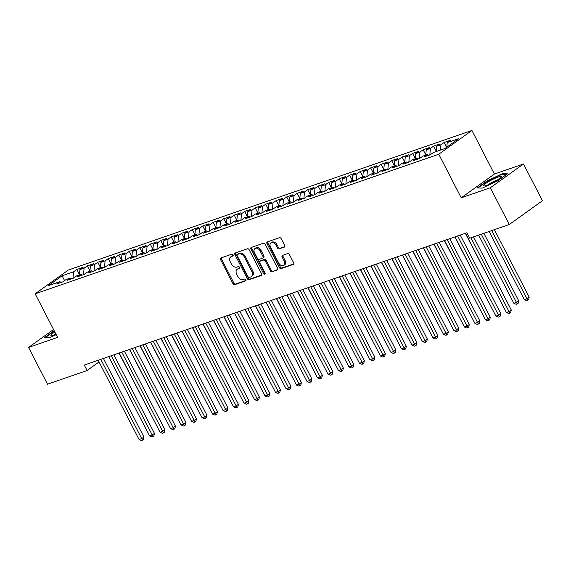 <?xml version="1.0" encoding="UTF-8"?>
<svg xmlns="http://www.w3.org/2000/svg" width="571" height="571" viewBox="0 0 571 571"><rect width="100%" height="100%" fill="white"/><g stroke="black" fill="none" stroke-linecap="round" stroke-linejoin="round"><path stroke-width="0.86" d="M233.068 254.852A1.063 0.749 -125.6 0 0 231.869 254.159L220.92 257.949A1.52 1.071 -125.6 0 0 220.727 258.049A1.52 1.071 -125.6 0 0 220.577 259.641L232.997 283.694A1.52 1.071 -125.6 0 0 234.717 284.672L245.658 280.889A1.063 0.749 -125.6 0 0 244.695 279.019L243.275 279.505A4.861 3.419 -125.6 0 1 237.772 276.371L236.737 274.365A4.861 3.419 -125.6 0 1 237.201 269.276A4.861 3.419 -125.6 0 1 237.829 268.948L239.249 268.463A1.063 0.749 -125.6 0 0 238.278 266.593L236.865 267.078A4.861 3.419 -125.6 0 1 231.362 263.945L230.327 261.939A4.861 3.419 -125.6 0 1 230.784 256.843A4.861 3.419 -125.6 0 1 231.412 256.522L232.832 256.036A1.063 0.749 -125.6 0 0 233.068 254.852M284.344 247.115A1.52 1.071 -125.6 0 0 284.544 247.015A1.52 1.071 -125.6 0 0 284.686 245.423L281.203 238.678A1.52 1.071 -125.6 0 0 279.483 237.693L267.328 241.897A1.52 1.071 -125.6 0 0 267.135 241.997A1.52 1.071 -125.6 0 0 266.985 243.589L279.405 267.642A1.52 1.071 -125.6 0 0 281.125 268.627L293.28 264.423A1.52 1.071 -125.6 0 0 293.473 264.323A1.52 1.071 -125.6 0 0 293.615 262.731L289.411 254.58A1.52 1.071 -125.6 0 0 287.691 253.595L282.488 255.394A1.52 1.071 -125.6 0 0 282.295 255.501A1.52 1.071 -125.6 0 0 282.145 257.086L284.237 261.133A4.068 2.855 -125.6 0 1 283.851 265.387A4.068 2.855 -125.6 0 1 278.727 263.038L270.554 247.2A4.068 2.855 -125.6 0 1 270.94 242.946A4.068 2.855 -125.6 0 1 276.064 245.294L277.427 247.935A1.52 1.071 -125.6 0 0 279.14 248.913L284.701 246.865M490.325 187.752L523.479 163.977L494.407 174.034L461.254 197.809L490.325 187.752L509.296 224.51L469.733 238.193L466.921 232.747L84.28 365.069L87.085 370.515L99.047 361.943M461.254 197.809L438.771 154.241L35.138 293.822L68.292 270.047L471.924 130.466L438.771 154.241M53.553 329.51L28.55 347.439L57.621 337.382L35.138 293.822M28.55 347.439L47.521 384.197L87.085 370.515M249.163 249.755A1.52 1.071 -125.6 0 0 247.443 248.778L235.288 252.974A1.52 1.071 -125.6 0 0 235.095 253.081A1.52 1.071 -125.6 0 0 234.952 254.673L247.364 278.727A1.52 1.071 -125.6 0 0 249.084 279.704L261.24 275.5A1.52 1.071 -125.6 0 0 261.439 275.4A1.52 1.071 -125.6 0 0 261.582 273.809L249.163 249.755M251.311 247.436L263.467 243.232A1.52 1.071 -125.6 0 1 265.187 244.217L277.599 268.27A1.52 1.071 -125.6 0 1 277.456 269.862A1.52 1.071 -125.6 0 1 277.256 269.962L272.06 271.76A1.52 1.071 -125.6 0 1 270.34 270.782L265.301 261.026A1.52 1.071 -125.6 0 0 263.581 260.048L260.133 261.24A1.52 1.071 -125.6 0 0 259.933 261.34A1.52 1.071 -125.6 0 0 259.791 262.931L265.03 273.088A1.063 0.749 -125.6 0 1 263.588 273.588L250.969 249.127A1.52 1.071 -125.6 0 1 251.112 247.543A1.52 1.071 -125.6 0 1 251.311 247.436M79.433 274.615L76.799 269.512L73.616 271.796L62.075 275.786L48.278 285.686L59.819 281.689L56.636 283.973L62.938 281.796L66.115 279.512L70.312 278.063L67.135 280.34L73.431 278.163L76.614 275.886L80.811 274.43L77.627 276.714L83.923 274.537L87.106 272.253L91.303 270.804L88.127 273.081L94.422 270.904L97.598 268.627L101.802 267.171L98.619 269.455L104.914 267.278L108.097 264.994L112.294 263.545L109.111 265.829L115.413 263.645L118.59 261.368L122.786 259.912L119.61 262.196L125.906 260.019L129.089 257.735L133.286 256.286L130.102 258.57L136.398 256.386L139.581 254.109L143.778 252.66L140.594 254.937L146.897 252.76L150.073 250.476L154.277 249.027L151.094 251.311L157.389 249.134L160.572 246.85L164.769 245.402L161.586 247.678L167.881 245.501L171.064 243.217L175.261 241.769L172.085 244.053L178.38 241.876L181.564 239.592L185.761 238.143L182.577 240.42L188.873 238.243L192.056 235.966L196.253 234.51L193.069 236.794L199.372 234.617L202.548 232.333L206.745 230.884L203.569 233.161L209.864 230.984L213.047 228.707L217.244 227.251L214.061 229.535L220.356 227.358L223.539 225.074L227.736 223.625L224.56 225.902L230.855 223.725L234.031 221.448L238.235 219.992L235.052 222.276L241.347 220.099L244.531 217.815L248.728 216.366L245.544 218.643L251.847 216.466L255.023 214.189L259.22 212.733L256.044 215.017L262.339 212.84L265.522 210.556L269.719 209.107L266.536 211.384L272.831 209.207L276.014 206.93L280.211 205.474L277.028 207.758L283.33 205.581L286.506 203.297L290.71 201.849L287.527 204.132L293.822 201.948L297.006 199.672L301.202 198.216L298.019 200.5L304.314 198.323L307.498 196.039L311.695 194.59L308.518 196.874L314.814 194.69L317.997 192.413L322.194 190.964L319.011 193.241L325.306 191.064L328.489 188.78L332.686 187.331L329.503 189.615L335.805 187.438L338.981 185.154L343.178 183.705L340.002 185.982L346.297 183.805L349.481 181.521L353.677 180.072L350.494 182.356L356.789 180.179L359.973 177.895L364.17 176.446L360.993 178.723L367.289 176.546L370.465 174.269L374.669 172.813L371.485 175.097L377.781 172.92L380.964 170.636L385.161 169.187L381.978 171.464L388.28 169.287L391.456 167.01L395.653 165.554L392.477 167.838L398.772 165.661L401.955 163.377L406.152 161.928L402.969 164.205L409.264 162.028L412.448 159.752L416.644 158.295L413.461 160.579L419.764 158.403L422.94 156.119L427.144 154.67L423.96 156.946L430.256 154.77L433.439 152.493L444.98 148.496L458.777 138.603L447.236 142.593L446.793 147.204M76.799 269.512L83.095 267.335L79.919 269.619L84.115 268.163L83.487 274.687M89.925 270.989L87.292 265.886L84.115 268.163M87.292 265.886L93.594 263.709L90.411 265.986L94.608 264.537L93.979 271.061M100.425 267.356L97.791 262.253L94.608 264.537M97.791 262.253L104.086 260.076L100.903 262.36L105.107 260.904L104.472 267.428M110.917 263.731L108.283 258.627L105.107 260.904M108.283 258.627L114.578 256.45L111.402 258.727L115.599 257.278L114.971 263.802M121.416 260.098L118.782 254.994L115.599 257.278M118.782 254.994L125.078 252.817L121.894 255.101L126.091 253.652L125.463 260.169M131.908 256.472L129.274 251.368L126.091 253.652M129.274 251.368L135.57 249.192L132.393 251.468L136.59 250.019L135.962 256.543M142.4 252.839L139.767 247.735L136.59 250.019M139.767 247.735L146.069 245.559L142.886 247.843L147.082 246.394L146.454 252.91M152.9 249.213L150.266 244.11L147.082 246.394M150.266 244.11L156.561 241.933L153.378 244.21L157.575 242.761L156.946 249.284M163.392 245.58L160.758 240.477L157.575 242.761M160.758 240.477L167.053 238.3L163.877 240.584L168.074 239.135L167.446 245.651M173.884 241.954L171.25 236.851L168.074 239.135M171.25 236.851L177.552 234.674L174.369 236.958L178.566 235.502L177.938 242.025M184.383 238.321L181.749 233.225L178.566 235.502M181.749 233.225L188.045 231.041L184.861 233.325L189.065 231.876L188.43 238.4M194.875 234.695L192.241 229.592L189.065 231.876M192.241 229.592L198.537 227.415L195.361 229.699L199.557 228.243L198.929 234.767M205.374 231.069L202.741 225.966L199.557 228.243M202.741 225.966L209.036 223.789L205.853 226.066L210.049 224.617L209.421 231.141M215.867 227.436L213.233 222.333L210.049 224.617M213.233 222.333L219.528 220.156L216.352 222.44L220.549 220.984L219.921 227.508M226.359 223.811L223.725 218.707L220.549 220.984M223.725 218.707L230.027 216.53L226.844 218.807L231.041 217.358L230.413 223.882M236.858 220.178L234.224 215.074L231.041 217.358M234.224 215.074L240.519 212.897L237.336 215.181L241.54 213.725L240.905 220.249M247.35 216.552L244.716 211.448L241.54 213.725M244.716 211.448L251.012 209.272L247.835 211.548L252.032 210.099L251.404 216.623M257.849 212.919L255.216 207.815L252.032 210.099M255.216 207.815L261.511 205.639L258.328 207.923L262.524 206.466L261.896 212.99M268.341 209.293L265.708 204.19L262.524 206.466M265.708 204.19L272.003 202.013L268.827 204.29L273.024 202.841L272.396 209.364M278.834 205.66L276.2 200.557L273.024 202.841M276.2 200.557L282.502 198.38L279.319 200.664L283.516 199.208L282.888 205.731M289.333 202.034L286.699 196.931L283.516 199.208M286.699 196.931L292.994 194.754L289.811 197.031L294.008 195.582L293.38 202.105M299.825 198.401L297.191 193.298L294.008 195.582M297.191 193.298L303.486 191.121L300.31 193.405L304.507 191.956L303.879 198.472M310.317 194.775L307.683 189.672L304.507 191.956M307.683 189.672L313.986 187.495L310.802 189.772L314.999 188.323L314.371 194.847M320.816 191.142L318.183 186.039L314.999 188.323M318.183 186.039L324.478 183.862L321.295 186.146L325.499 184.697L324.863 191.214M331.308 187.516L328.675 182.413L325.499 184.697M328.675 182.413L334.97 180.236L331.794 182.513L335.991 181.064L335.363 187.588M341.808 183.883L339.174 178.787L335.991 181.064M339.174 178.787L345.469 176.603L342.286 178.887L346.483 177.438L345.855 183.955M352.3 180.258L349.666 175.154L346.483 177.438M349.666 175.154L355.961 172.977L352.785 175.261L356.982 173.805L356.354 180.329M362.792 176.625L360.158 171.528L356.982 173.805M360.158 171.528L366.461 169.344L363.277 171.628L367.474 170.179L366.846 176.703M373.291 172.999L370.658 167.895L367.474 170.179M370.658 167.895L376.953 165.718L373.769 168.002L377.973 166.546L377.338 173.07M383.783 169.373L381.15 164.27L377.973 166.546M381.15 164.27L387.445 162.093L384.269 164.369L388.466 162.921L387.837 169.444M394.283 165.74L391.649 160.637L388.466 162.921M391.649 160.637L397.944 158.46L394.761 160.744L398.958 159.288L398.33 165.811M404.775 162.114L402.141 157.011L398.958 159.288M402.141 157.011L408.436 154.834L405.26 157.111L409.457 155.662L408.829 162.185M415.267 158.481L412.633 153.378L409.457 155.662M412.633 153.378L418.936 151.201L415.752 153.485L419.949 152.029L419.321 158.552M425.766 154.855L423.132 149.752L419.949 152.029M423.132 149.752L429.428 147.575L426.244 149.852L430.441 148.403L429.813 154.927M436.258 151.222L433.625 146.119L430.441 148.403M433.625 146.119L439.92 143.942L436.744 146.226L440.94 144.77L440.427 150.073M446.615 147.325L444.117 142.493L440.94 144.77M444.117 142.493L450.419 140.316L447.236 142.593M427.144 154.67L428.628 155.333M416.644 158.295L418.129 158.966M436.744 146.226L436.23 151.522M406.152 161.928L407.637 162.592M426.244 149.852L425.738 155.155M395.653 165.554L397.138 166.225M415.752 153.485L415.238 158.781M385.161 169.187L386.646 169.851M405.26 157.111L404.746 162.414M374.669 172.813L376.153 173.484M394.761 160.744L394.247 166.04M364.17 176.446L365.654 177.11M384.269 164.369L383.755 169.673M353.677 180.072L355.162 180.743M373.769 168.002L373.263 173.299M343.178 183.705L344.663 184.369M363.277 171.628L362.763 176.931M332.686 187.331L334.171 188.002M352.785 175.261L352.271 180.557M322.194 190.964L323.678 191.628M342.286 178.887L341.779 184.19M311.695 194.59L313.179 195.261M331.794 182.513L331.28 187.816M301.202 198.216L302.687 198.886M321.295 186.146L320.788 191.449M290.71 201.849L292.195 202.512M310.802 189.772L310.289 195.075M280.211 205.474L281.696 206.145M300.31 193.405L299.796 198.708M269.719 209.107L271.204 209.771M289.811 197.031L289.304 202.334M259.22 212.733L260.704 213.404M279.319 200.664L278.805 205.96M248.728 216.366L250.212 217.03M268.827 204.29L268.313 209.593M238.235 219.992L239.72 220.663M258.328 207.923L257.814 213.219M227.736 223.625L229.221 224.289M247.835 211.548L247.322 216.852M217.244 227.251L218.729 227.922M237.336 215.181L236.829 220.477M206.745 230.884L208.229 231.548M226.844 218.807L226.33 224.11M196.253 234.51L197.737 235.181M216.352 222.44L215.838 227.736M185.761 238.143L187.245 238.806M205.853 226.066L205.346 231.369M175.261 241.769L176.746 242.439M195.361 229.699L194.847 234.995M164.769 245.402L166.254 246.065M184.861 233.325L184.354 238.628M154.277 249.027L155.762 249.698M174.369 236.958L173.855 242.254M143.778 252.66L145.262 253.324M163.877 240.584L163.363 245.887M133.286 256.286L134.77 256.957M153.378 244.21L152.871 249.513M122.786 259.912L124.271 260.583M142.886 247.843L142.372 253.146M112.294 263.545L113.779 264.209M132.393 251.468L131.88 256.772M101.802 267.171L103.287 267.842M121.894 255.101L121.38 260.405M91.303 270.804L92.787 271.468M111.402 258.727L110.888 264.03M80.811 274.43L82.295 275.101M100.903 262.36L100.396 267.656M70.312 278.063L71.796 278.727M90.411 265.986L89.897 271.289M59.819 281.689L61.304 282.36M79.919 269.619L79.405 274.915M509.296 224.51L542.45 200.735L523.479 163.977M494.407 174.034L471.924 130.466M103.544 358.716L104.372 358.117M62.075 275.786L64.587 280.611M73.616 271.796L72.988 278.32M54.181 330.716L44.595 337.589L49.727 337.668L56.201 334.635M487.177 180.836L477.192 187.995L482.331 188.073L497.448 180.986L507.433 173.827L502.294 173.748L487.177 180.836L487.363 181.193M233.204 255.572L232.311 255.879A4.861 3.419 -125.6 0 0 231.683 256.201L230.784 256.843M237.201 269.276L238.1 268.634A4.861 3.419 -125.6 0 1 238.728 268.306L239.613 267.999M221.327 257.806A1.52 1.071 -125.6 0 0 221.477 258.998L233.889 283.052A1.52 1.071 -125.6 0 0 235.609 284.03L246.03 280.425M235.702 252.839A1.52 1.071 -125.6 0 0 235.844 254.031L248.264 278.084A1.52 1.071 -125.6 0 0 249.984 279.062L261.725 275.001M237.386 254.459A1.063 0.749 -125.6 0 0 237.151 255.644L248.05 276.757A1.063 0.749 -125.6 0 0 249.256 277.442L250.748 276.928A4.861 3.419 -125.6 0 0 251.376 276.6A4.861 3.419 -125.6 0 0 251.832 271.51L244.388 257.078A4.861 3.419 -125.6 0 0 238.885 253.938L237.386 254.459L238.285 253.817A1.063 0.749 -125.6 0 0 238.036 253.995M251.376 276.6L252.268 275.957A4.861 3.419 -125.6 0 0 252.732 270.868L251.832 271.51M238.285 253.817L239.777 253.296A4.861 3.419 -125.6 0 1 245.28 256.436L252.732 270.868M277.749 269.462L272.06 271.76M260.676 260.847A1.52 1.071 -125.6 0 1 260.833 260.697A1.52 1.071 -125.6 0 1 261.026 260.597L264.48 259.405A1.52 1.071 -125.6 0 1 266.2 260.383L271.232 270.14A1.52 1.071 -125.6 0 0 272.952 271.118M251.718 247.3A1.52 1.071 -125.6 0 0 251.868 248.485L264.487 272.945A1.063 0.749 -125.6 0 0 265.18 273.602M260.076 250.905A4.068 2.855 -125.6 0 0 254.951 248.549A4.068 2.855 -125.6 0 0 254.566 252.81L257.45 258.385A1.52 1.071 -125.6 0 0 259.163 259.37L262.617 258.171A1.52 1.071 -125.6 0 0 262.81 258.071A1.52 1.071 -125.6 0 0 262.96 256.479L260.076 250.905L260.976 250.262A4.068 2.855 -125.6 0 0 255.851 247.907L254.951 248.549M263.517 257.528A1.52 1.071 -125.6 0 0 263.709 257.428A1.52 1.071 -125.6 0 0 263.852 255.837L262.96 256.479M260.976 250.262L263.852 255.837M270.94 242.946L271.832 242.304A4.068 2.855 -125.6 0 1 276.956 244.652L278.32 247.293A1.52 1.071 -125.6 0 0 280.04 248.271L284.836 246.615M283.851 265.387L284.743 264.744A4.068 2.855 -125.6 0 0 285.129 260.49L284.237 261.133M282.895 255.258A1.52 1.071 -125.6 0 0 283.045 256.443L285.129 260.49M267.735 241.754A1.52 1.071 -125.6 0 0 267.885 242.946L280.297 267A1.52 1.071 -125.6 0 0 282.017 267.985L293.765 263.923M502.559 174.255L502.294 173.748M119.018 353.056L157.161 426.616M100.803 359.352L141.708 438.614L139.088 439.52L98.176 360.258M103.408 358.452L143.949 437.008L141.708 438.614L142.507 440.17L141.458 440.534L139.088 439.52M143.949 437.008L143.407 439.527L142.507 440.17M129.51 349.431L167.66 422.983M140.002 345.798L178.152 419.357M111.295 355.726L152.207 434.981L149.581 435.887L108.676 356.632M113.9 354.827L154.448 433.375L152.207 434.981L153.007 436.544L151.957 436.908L149.581 435.887M154.448 433.375L153.899 435.901L153.007 436.544M121.794 352.093L162.699 431.355L160.08 432.261L119.168 353.006M124.399 351.194L164.94 429.749L162.699 431.355L163.499 432.911L162.45 433.275L160.08 432.261M164.94 429.749L164.398 432.268L163.499 432.911M54.816 331.951A10.064 1.463 -27.3 0 0 51.033 334.913A10.064 1.463 -27.3 0 0 51.376 335.577A10.064 1.463 -27.3 0 0 55.979 334.206M55.915 334.078A6.888 1.006 -27.3 0 0 55.473 334.413M45.266 337.597L54.366 331.073M501.274 177.053L501.274 177.053A10.064 1.463 -27.3 0 0 494.086 178.744A10.064 1.463 -27.3 0 0 483.637 185.311A10.064 1.463 -27.3 0 0 483.972 185.982A10.064 1.463 -27.3 0 0 493.123 182.484A10.064 1.463 -27.3 0 0 501.274 177.053M497.955 179.715A6.888 1.006 -27.3 0 0 488.069 184.818M477.863 188.002L487.477 181.107L502.13 174.248L506.755 174.312M150.501 342.172L188.644 415.724M160.993 338.539L199.143 412.098M132.286 348.467L173.199 427.722L170.572 428.628L129.667 349.373M134.892 347.568L175.433 426.116L173.199 427.722L173.991 429.285L172.942 429.649L170.572 428.628M175.433 426.116L174.89 428.643L173.991 429.285M142.786 344.834L183.691 424.096L181.064 425.002L140.159 345.748M145.384 343.935L185.932 422.49L183.691 424.096L184.49 425.652L183.441 426.016L181.064 425.002M185.932 422.49L185.382 425.01L184.49 425.652M171.486 334.913L209.636 408.465M153.278 341.208L194.183 420.463L191.563 421.369L150.651 342.115M155.883 340.309L196.424 418.857L194.183 420.463L194.982 422.026L193.933 422.39L191.563 421.369M196.424 418.857L195.882 421.384L194.982 422.026M181.985 331.28L220.135 404.839M163.77 337.582L204.682 416.837L202.055 417.744L161.15 338.489M166.375 336.676L206.923 415.231L204.682 416.837L205.481 418.393L204.432 418.757L202.055 417.744M206.923 415.231L206.374 417.751L205.481 418.393M192.477 327.654L230.627 401.206M174.269 333.949L215.174 413.204L212.555 414.111L171.643 334.856M176.874 333.05L217.415 411.598L215.174 413.204L215.974 414.767L214.924 415.131L212.555 414.111M217.415 411.598L216.866 414.125L215.974 414.767M202.976 324.021L241.119 397.58M184.761 330.324L225.666 409.578L223.047 410.485L182.142 331.23M187.367 329.417L227.908 407.972L225.666 409.578L226.466 411.134L225.417 411.498L223.047 410.485M227.908 407.972L227.365 410.492L226.466 411.134M213.468 320.395L251.618 393.954M195.253 326.691L236.166 405.945L233.539 406.859L192.634 327.597M197.859 325.791L238.407 404.339L236.166 405.945L236.965 407.508L235.916 407.872L233.539 406.859M238.407 404.339L237.857 406.866L236.965 407.508M223.96 316.762L262.11 390.321M205.753 323.065L246.658 402.319L244.038 403.226L203.126 323.971M208.358 322.158L248.899 400.714L246.658 402.319L247.457 403.883L246.408 404.239L244.038 403.226M248.899 400.714L248.356 403.24L247.457 403.883M234.46 313.136L272.603 386.695M216.245 319.432L257.157 398.686L254.53 399.6L213.625 320.338M218.85 318.532L259.391 397.081L257.157 398.686L257.949 400.25L256.9 400.614L254.53 399.6M259.391 397.081L258.849 399.607L257.949 400.25M244.952 309.503L283.102 383.062M226.744 315.806L267.649 395.061L265.023 395.967L224.118 316.712M229.349 314.906L269.89 393.455L267.649 395.061L268.449 396.624L267.399 396.981L265.023 395.967M269.89 393.455L269.341 395.981L268.449 396.624M255.451 305.878L293.594 379.437M237.236 312.173L278.141 391.435L275.522 392.341L234.61 313.079M239.841 311.274L280.382 389.822L278.141 391.435L278.941 392.991L277.891 393.355L275.522 392.341M280.382 389.822L279.84 392.348L278.941 392.991M265.943 302.245L304.093 375.804M247.728 308.547L288.64 387.802L286.014 388.708L245.109 309.453M250.334 307.648L290.882 386.196L288.64 387.802L289.44 389.365L288.391 389.729L286.014 388.708M290.882 386.196L290.332 388.723L289.44 389.365M276.435 298.619L314.585 372.178M258.228 304.914L299.133 384.176L296.513 385.082L255.601 305.82M260.833 304.015L301.374 382.57L299.133 384.176L299.932 385.732L298.883 386.096L296.513 385.082M301.374 382.57L300.831 385.09L299.932 385.732M286.935 294.986L325.077 368.545M268.72 301.288L309.632 380.543L307.005 381.449L266.1 302.195M271.325 300.389L311.866 378.937L309.632 380.543L310.424 382.106L309.375 382.47L307.005 381.449M311.866 378.937L311.323 381.464L310.424 382.106M297.427 291.36L335.577 364.919M279.219 297.655L320.124 376.917L317.497 377.824L276.592 298.562M281.817 296.756L322.365 375.311L320.124 376.917L320.923 378.473L319.874 378.837L317.497 377.824M322.365 375.311L321.816 377.831L320.923 378.473M307.919 287.734L346.069 361.286M289.711 294.029L330.616 373.284L327.997 374.191L287.085 294.936M292.316 293.13L332.857 371.678L330.616 373.284L331.416 374.847L330.366 375.211L327.997 374.191M332.857 371.678L332.315 374.205L331.416 374.847M318.418 284.101L356.568 357.66M300.203 290.396L341.115 369.658L338.489 370.565L297.584 291.31M302.808 289.497L343.357 368.052L341.115 369.658L341.915 371.214L340.866 371.578L338.489 370.565M343.357 368.052L342.807 370.572L341.915 371.214M328.91 280.475L367.06 354.027M310.703 286.77L351.608 366.025L348.981 366.932L308.076 287.677M313.308 285.871L353.849 364.419L351.608 366.025L352.407 367.588L351.358 367.952L348.981 366.932M353.849 364.419L353.299 366.946L352.407 367.588M339.41 276.842L377.552 350.401M321.195 283.137L362.1 362.399L359.48 363.306L318.575 284.051M323.8 282.238L364.341 360.793L362.1 362.399L362.899 363.955L361.85 364.319L359.48 363.306M364.341 360.793L363.798 363.313L362.899 363.955M349.902 273.216L388.052 346.768M331.687 279.512L372.599 358.766L369.972 359.673L329.067 280.418M334.292 278.612L374.84 357.16L372.599 358.766L373.398 360.33L372.349 360.694L369.972 359.673M374.84 357.16L374.291 359.687L373.398 360.33M360.394 269.583L398.544 343.142M342.186 275.886L383.091 355.141L380.472 356.047L339.559 276.792M344.791 274.979L385.332 353.535L383.091 355.141L383.89 356.697L382.841 357.061L380.472 356.047M385.332 353.535L384.79 356.054L383.89 356.697M370.893 265.958L409.036 339.509M352.678 272.253L393.59 351.508L390.964 352.414L350.059 273.159M355.283 271.353L395.824 349.902L393.59 351.508L394.383 353.071L393.333 353.435L390.964 352.414M395.824 349.902L395.282 352.428L394.383 353.071M381.385 262.325L419.535 335.884M363.177 268.627L404.082 347.882L401.456 348.788L360.551 269.533M365.783 267.72L406.324 346.276L404.082 347.882L404.882 349.438L403.833 349.802L401.456 348.788M406.324 346.276L405.774 348.795L404.882 349.438M391.884 258.699L430.027 332.258M373.67 264.994L414.575 344.249L411.955 345.162L371.043 265.9M376.275 264.095L416.816 342.643L414.575 344.249L415.374 345.812L414.325 346.176L411.955 345.162M416.816 342.643L416.273 345.17L415.374 345.812M402.377 255.066L440.527 328.625M384.162 261.368L425.074 340.623L422.447 341.529L381.542 262.275M386.767 260.462L427.315 339.017L425.074 340.623L425.873 342.186L424.824 342.543L422.447 341.529M427.315 339.017L426.765 341.544L425.873 342.186M412.869 251.44L451.019 324.999M394.661 257.735L435.566 336.99L432.946 337.904L392.034 258.642M397.266 256.836L437.807 335.384L435.566 336.99L436.365 338.553L435.316 338.917L432.946 337.904M437.807 335.384L437.265 337.911L436.365 338.553M423.368 247.807L461.511 321.366M405.153 254.109L446.065 333.364L443.439 334.271L402.534 255.016M407.758 253.21L448.299 331.758L446.065 333.364L446.857 334.927L445.808 335.284L443.439 334.271M448.299 331.758L447.757 334.285L446.857 334.927M433.86 244.181L472.01 317.74M415.652 250.476L456.557 329.738L453.931 330.645L413.026 251.383M418.25 249.577L458.798 328.125L456.557 329.738L457.357 331.294L456.308 331.658L453.931 330.645M458.798 328.125L458.249 330.652L457.357 331.294M444.352 240.548L482.502 314.107M426.144 246.85L467.049 326.105L464.43 327.012L423.518 247.757M428.75 245.951L469.291 324.499L467.049 326.105L467.849 327.668L466.8 328.032L464.43 327.012M469.291 324.499L468.748 327.026L467.849 327.668M454.851 236.922L493.001 310.481M436.637 243.217L477.549 322.479L474.922 323.386L434.017 244.124M439.242 242.318L479.79 320.873L477.549 322.479L478.348 324.035L477.299 324.399L474.922 323.386M479.79 320.873L479.24 323.393L478.348 324.035M465.344 233.289L503.494 306.848M447.136 239.592L488.041 318.846L485.414 319.753L444.509 240.498M449.741 238.692L490.282 317.24L488.041 318.846L488.84 320.41L487.791 320.774L485.414 319.753M490.282 317.24L489.732 319.767L488.84 320.41M478.648 235.109L513.836 303.272L516.455 302.366L518.696 300.76L483.88 233.303M518.696 300.76L518.154 303.287L517.255 303.929L481.274 234.203M517.255 303.929L516.205 304.293L513.836 303.272M457.628 235.959L498.533 315.221L495.913 316.127L455.008 236.865M460.233 235.059L500.774 313.615L498.533 315.221L499.332 316.777L498.283 317.141L495.913 316.127M500.774 313.615L500.232 316.134L499.332 316.777M489.147 231.483L524.328 299.647L526.954 298.74L529.189 297.134L494.372 229.67M529.189 297.134L528.646 299.654L527.754 300.296L491.767 230.57M527.754 300.296L526.698 300.66L524.328 299.647M470.932 237.779L509.032 311.588L506.406 312.494L465.501 233.239M473.537 236.879L511.273 309.982L509.032 311.588L509.832 313.151L508.782 313.515L506.406 312.494M511.273 309.982L510.724 312.508L509.832 313.151M232.311 255.879L231.412 256.522M238.728 268.306L237.829 268.948M235.609 284.03L234.717 284.672M233.889 283.052L232.997 283.694M221.477 258.998L220.577 259.641M261.597 275.243L261.24 275.5M249.984 279.062L249.084 279.704M248.264 278.084L247.364 278.727M235.844 254.031L234.952 254.673M245.28 256.436L244.388 257.078M239.777 253.296L238.885 253.938M277.613 269.705L277.256 269.962M271.232 270.14L270.34 270.782M266.2 260.383L265.301 261.026M264.48 259.405L263.581 260.048M261.026 260.597L260.133 261.24M264.487 272.945L263.588 273.588M251.868 248.485L250.969 249.127M280.04 248.271L279.14 248.913M278.32 247.293L277.427 247.935M276.956 244.652L276.064 245.294M283.045 256.443L282.145 257.086M282.017 267.985L281.125 268.627M280.297 267L279.405 267.642M267.885 242.946L266.985 243.589M238.15 253.888L237.25 254.53M260.833 260.697L259.933 261.34M263.709 257.428L262.81 258.071"/></g></svg>
